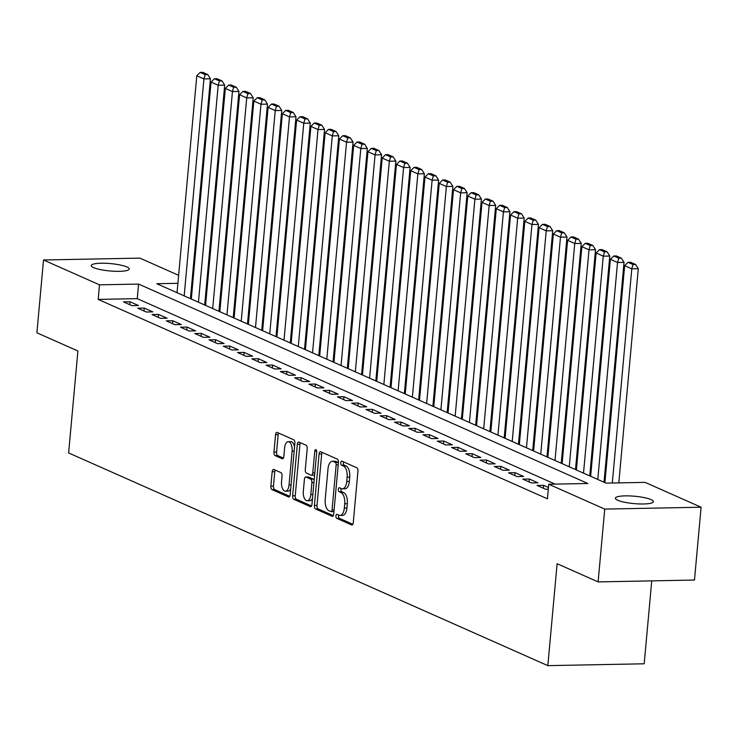 <?xml version="1.0" encoding="UTF-8"?>
<svg xmlns="http://www.w3.org/2000/svg" width="738" height="738" viewBox="0 0 738 738"><rect width="100%" height="100%" fill="white"/><g stroke="black" fill="none" stroke-linecap="round" stroke-linejoin="round"><path stroke-width="1.11" d="M335.919 515.908A2.048 0.996 -91.1 0 0 336.722 518.344L351.592 524.949A2.924 1.421 -91.1 0 0 351.906 525.013A2.924 1.421 -91.1 0 0 353.253 522.716L357.939 471.25A2.924 1.421 -91.1 0 0 356.795 467.772L341.925 461.167A2.048 0.996 -91.1 0 0 341.703 461.121A2.048 0.996 -91.1 0 0 340.762 462.735A2.048 0.996 -91.1 0 0 341.556 465.171L343.484 466.029A9.363 4.557 -91.1 0 1 347.128 477.163L346.74 481.453A9.363 4.557 -91.1 0 1 342.441 488.824A9.363 4.557 -91.1 0 1 341.426 488.611L339.498 487.753A2.048 0.996 -91.1 0 0 339.277 487.707A2.048 0.996 -91.1 0 0 338.336 489.322A2.048 0.996 -91.1 0 0 339.139 491.757L341.057 492.615A9.363 4.557 -91.1 0 1 344.711 503.75L344.323 508.039A9.363 4.557 -91.1 0 1 340.015 515.41A9.363 4.557 -91.1 0 1 339.01 515.198L337.081 514.349A2.048 0.996 -91.1 0 0 336.86 514.303A2.048 0.996 -91.1 0 0 335.919 515.908M338.687 515.059A2.048 0.996 -91.1 0 0 338.521 515.862A2.048 0.996 -91.1 0 0 339.323 518.297L352.819 524.294M343.53 461.887A2.048 0.996 -91.1 0 0 343.364 462.689A2.048 0.996 -91.1 0 0 344.157 465.124L346.085 465.973L343.484 466.029M341.113 488.473A2.048 0.996 -91.1 0 0 340.947 489.276A2.048 0.996 -91.1 0 0 341.74 491.711L343.668 492.56L341.057 492.615M126.918 266.962A19.077 3.69 -174.8 0 1 129.242 269.01A19.077 3.69 -174.8 0 1 114.796 271.28A19.077 3.69 -174.8 0 1 93.578 267.608A19.077 3.69 -174.8 0 1 91.244 265.551A19.077 3.69 -174.8 0 1 105.7 263.281A19.077 3.69 -174.8 0 1 126.918 266.962M651.045 499.608A19.077 3.69 -174.8 0 1 653.379 501.655A19.077 3.69 -174.8 0 1 638.933 503.925A19.077 3.69 -174.8 0 1 617.715 500.253A19.077 3.69 -174.8 0 1 615.381 498.196A19.077 3.69 -174.8 0 1 629.828 495.927A19.077 3.69 -174.8 0 1 651.045 499.608M273.844 469.469A2.924 1.421 -91.1 0 0 273.521 469.405A2.924 1.421 -91.1 0 0 272.184 471.711L270.864 486.148A2.924 1.421 -91.1 0 0 272.008 489.626L288.521 496.96A2.924 1.421 -91.1 0 0 288.844 497.025A2.924 1.421 -91.1 0 0 290.182 494.718L294.868 443.261A2.924 1.421 -91.1 0 0 293.724 439.774L277.211 432.45A2.924 1.421 -91.1 0 0 276.888 432.376A2.924 1.421 -91.1 0 0 275.551 434.682L273.964 452.126A2.924 1.421 -91.1 0 0 275.099 455.604L282.174 458.741A2.924 1.421 -91.1 0 0 282.488 458.805A2.924 1.421 -91.1 0 0 283.835 456.508L284.619 447.855A7.823 3.81 -91.1 0 1 288.217 441.693A7.823 3.81 -91.1 0 1 292.11 451.176L289.028 485.06A7.823 3.81 -91.1 0 1 285.431 491.222A7.823 3.81 -91.1 0 1 281.538 481.73L282.045 476.084A2.924 1.421 -91.1 0 0 280.91 472.606L273.844 469.469M177.904 283.318L156.797 283.724L606.055 483.132L645.123 482.384L701.1 507.227L694.476 580.04L598.112 581.904L557.116 563.703L547.836 665.639L68.625 452.938L77.905 351.002L36.9 332.801L43.524 259.988L139.888 258.125L178.633 275.32M598.112 581.904L604.745 509.091L548.768 484.239L587.826 483.491L138.569 284.075L99.51 284.831L43.524 259.988M555.114 484.119L137.24 298.641L98.182 299.397L547.439 498.805L548.768 484.239M98.182 299.397L99.51 284.831M314.406 505.465A2.924 1.421 -91.1 0 0 315.541 508.952L332.063 516.277A2.924 1.421 -91.1 0 0 332.377 516.351A2.924 1.421 -91.1 0 0 333.724 514.045L338.41 462.588A2.924 1.421 -91.1 0 0 337.266 459.101L320.744 451.767A2.924 1.421 -91.1 0 0 320.43 451.702A2.924 1.421 -91.1 0 0 319.084 454.008L314.406 505.465L317.008 505.419A2.924 1.421 -91.1 0 0 318.152 508.897L333.29 515.622M310.292 506.619L293.77 499.285A2.924 1.421 -91.1 0 1 292.635 495.807L297.322 444.35A2.924 1.421 -91.1 0 1 298.659 442.044A2.924 1.421 -91.1 0 1 298.982 442.108L306.049 445.245A2.924 1.421 -91.1 0 1 307.183 448.722L305.292 469.599A2.924 1.421 -91.1 0 0 306.427 473.076L311.113 475.161A2.924 1.421 -91.1 0 0 311.436 475.226A2.924 1.421 -91.1 0 0 312.774 472.92L314.757 451.195A2.048 0.996 -91.1 0 1 315.698 449.58A2.048 0.996 -91.1 0 1 316.713 452.062L311.953 504.377A2.924 1.421 -91.1 0 1 310.606 506.683A2.924 1.421 -91.1 0 1 310.292 506.619L310.929 506.609M548.463 487.504L543.592 485.336L537.08 485.466L545.64 489.257L548.316 489.211M522.818 479.128L531.378 482.929L537.891 482.809L529.33 479.008L522.818 479.128M508.556 472.8L517.117 476.6L523.629 476.471L515.069 472.68L508.556 472.8M494.294 466.471L502.855 470.272L509.368 470.143L500.807 466.342L494.294 466.471M480.032 460.143L488.593 463.934L495.106 463.815L486.545 460.014L480.032 460.143M465.77 453.805L474.331 457.606L480.835 457.486L472.283 453.685L465.77 453.805M451.508 447.477L460.069 451.278L466.573 451.149L458.021 447.357L451.508 447.477M437.247 441.149L445.807 444.949L452.311 444.82L443.759 441.02L437.247 441.149M422.985 434.82L431.546 438.621L438.049 438.492L429.498 434.691L422.985 434.82M408.723 428.492L417.284 432.284L423.787 432.164L415.236 428.363L408.723 428.492M394.461 422.154L403.022 425.955L409.525 425.826L400.974 422.035L394.461 422.154M380.199 415.826L388.76 419.627L395.264 419.498L386.712 415.697L380.199 415.826M365.937 409.498L374.489 413.298L381.002 413.169L372.45 409.369L365.937 409.498M351.675 403.169L360.227 406.961L366.74 406.841L358.188 403.04L351.675 403.169M337.414 396.832L345.965 400.633L352.478 400.513L343.926 396.712L337.414 396.832M323.152 390.503L331.703 394.304L338.216 394.175L329.665 390.384L323.152 390.503M308.89 384.175L317.441 387.976L323.954 387.847L315.394 384.046L308.89 384.175M294.628 377.847L303.18 381.638L309.692 381.518L301.132 377.718L294.628 377.847M280.366 371.518L288.918 375.31L295.431 375.19L286.87 371.389L280.366 371.518M266.104 365.181L274.656 368.982L281.169 368.852L272.608 365.061L266.104 365.181M251.843 358.853L260.394 362.653L266.907 362.524L258.346 358.723L251.843 358.853M237.581 352.524L246.132 356.325L252.645 356.196L244.084 352.395L237.581 352.524M223.319 346.196L231.87 349.987L238.383 349.867L229.822 346.067L223.319 346.196M209.048 339.858L217.609 343.659L224.121 343.53L215.561 339.738L209.048 339.858M194.786 333.53L203.347 337.331L209.86 337.201L201.299 333.41L194.786 333.53M180.524 327.202L189.085 331.002L195.598 330.873L187.037 327.072L180.524 327.202M166.262 320.873L174.823 324.665L181.336 324.545L172.775 320.744L166.262 320.873M152 314.536L160.561 318.336L167.074 318.216L158.513 314.416L152 314.536M137.738 308.207L146.299 312.008L152.812 311.879L144.251 308.087L137.738 308.207M138.55 305.55L129.989 301.75L123.477 301.879L132.037 305.68L138.55 305.55M605.169 479.801L604.284 479.405M590.907 473.473L590.022 473.076M576.646 467.136L575.76 466.748M562.384 460.807L561.498 460.42M548.122 454.479L547.236 454.082M533.86 448.151L532.974 447.754M519.598 441.822L518.713 441.425M505.336 435.485L504.451 435.097M491.074 429.156L490.189 428.769M476.813 422.828L475.927 422.431M462.551 416.5L461.665 416.103M448.289 410.162L447.403 409.774M434.027 403.834L433.141 403.446M419.765 397.505L418.88 397.109M405.503 391.177L404.618 390.78M391.241 384.839L390.356 384.452M376.98 378.511L376.094 378.124M362.718 372.183L361.832 371.786M348.456 365.854L347.57 365.458M334.194 359.526L333.308 359.129M319.923 353.188L319.047 352.801M305.661 346.86L304.785 346.473M291.399 340.532L290.523 340.135M277.137 334.203L276.261 333.807M262.876 327.866L261.99 327.478M248.614 321.537L247.728 321.15M234.352 315.209L233.466 314.812M220.09 308.881L219.204 308.484M205.828 302.552L204.943 302.156M191.446 297.599L190.524 297.617M547.836 665.639L644.191 663.785L651.737 580.871M701.1 507.227L604.745 509.091M192.009 281.261L192.895 281.658M192.766 283.032L191.843 283.051M137.24 298.641L138.569 284.075M543.592 485.336L543.325 488.233M529.33 479.008L529.063 481.905M515.069 472.68L514.801 475.576M500.807 466.342L500.539 469.248M486.545 460.014L486.277 462.911M472.283 453.685L472.016 456.582M458.021 447.357L457.754 450.254M443.759 441.02L443.492 443.925M429.498 434.691L429.23 437.588M415.236 428.363L414.968 431.26M400.974 422.035L400.706 424.931M386.712 415.697L386.444 418.603M372.45 409.369L372.183 412.265M358.188 403.04L357.921 405.937M343.926 396.712L343.659 399.609M329.665 390.384L329.397 393.28M315.394 384.046L315.135 386.952M301.132 377.718L300.873 380.614M286.87 371.389L286.612 374.286M272.608 365.061L272.35 367.958M258.346 358.723L258.088 361.629M244.084 352.395L243.826 355.292M229.822 346.067L229.564 348.963M215.561 339.738L215.302 342.635M201.299 333.41L201.04 336.307M187.037 327.072L186.779 329.969M172.775 320.744L172.517 323.641M158.513 314.416L158.246 317.312M144.251 308.087L143.984 310.984M129.989 301.75L129.722 304.656M340.015 515.41L342.626 515.364A9.363 4.557 -91.1 0 0 346.925 507.993L344.323 508.039M343.668 492.56A9.363 4.557 -91.1 0 1 347.312 503.703L346.925 507.993M342.441 488.824L345.043 488.777A9.363 4.557 -91.1 0 0 349.342 481.397L346.74 481.453M346.085 465.973A9.363 4.557 -91.1 0 1 349.729 477.117L349.342 481.397M322.119 452.385A2.924 1.421 -91.1 0 0 321.694 453.962L317.008 505.419M330.882 511.591A2.048 0.996 -91.1 0 0 331.113 511.646A2.048 0.996 -91.1 0 0 332.045 510.032L336.159 464.857A2.048 0.996 -91.1 0 0 335.366 462.422L333.336 461.518A9.363 4.557 -91.1 0 0 332.321 461.305A9.363 4.557 -91.1 0 0 328.023 468.685L325.209 499.561A9.363 4.557 -91.1 0 0 328.853 510.696L330.882 511.591M331.325 511.591L333.493 511.545A2.048 0.996 -91.1 0 0 333.714 511.591A2.048 0.996 -91.1 0 0 333.954 511.526M338.391 462.781A2.048 0.996 -91.1 0 0 337.967 462.375L335.366 462.422M332.321 461.305L334.923 461.259A9.363 4.557 -91.1 0 1 335.938 461.471L337.967 462.375M311.528 505.964L296.381 499.239L293.77 499.285M300.348 442.717A2.924 1.421 -91.1 0 0 299.923 444.294L295.237 495.761A2.924 1.421 -91.1 0 0 296.381 499.239M313.724 475.106A2.924 1.421 -91.1 0 0 314.037 475.18A2.924 1.421 -91.1 0 0 314.637 474.885M303.318 491.25A7.823 3.81 -91.1 0 0 307.211 500.742A7.823 3.81 -91.1 0 0 310.809 494.58L311.897 482.643A2.924 1.421 -91.1 0 0 310.753 479.165L306.067 477.08A2.924 1.421 -91.1 0 0 305.744 477.016A2.924 1.421 -91.1 0 0 304.407 479.322L303.318 491.25M307.211 500.742L309.822 500.687A7.823 3.81 -91.1 0 0 312.515 498.242M314.167 480.097A2.924 1.421 -91.1 0 0 313.355 479.11L310.753 479.165M308.041 477.043A2.924 1.421 -91.1 0 1 308.355 476.96A2.924 1.421 -91.1 0 1 308.668 477.034L313.355 479.11M285.431 491.222L288.032 491.176A7.823 3.81 -91.1 0 0 290.735 488.722M294.536 446.942A7.823 3.81 -91.1 0 0 290.818 441.638L288.217 441.693M278.586 433.058A2.924 1.421 -91.1 0 0 278.152 434.636L276.565 452.071A2.924 1.421 -91.1 0 0 277.709 455.549L283.401 458.086M275.209 470.078A2.924 1.421 -91.1 0 0 274.785 471.656L273.466 486.093A2.924 1.421 -91.1 0 0 274.61 489.571L289.757 496.296M618.804 482.892L638.296 268.706L631.793 268.835L612.3 483.012M604.911 482.624L624.662 265.671L628.029 262.322L633.019 264.536L635.621 264.49L630.63 262.267L628.029 262.322M633.019 264.536L631.793 268.835L624.662 265.671M635.621 264.49L638.296 268.706M604.025 482.237L624.034 262.377L617.531 262.507L597.78 479.46M590.649 476.296L610.4 259.342L613.767 255.994L618.758 258.208L621.359 258.152L616.368 255.938L613.767 255.994M618.758 258.208L617.531 262.507L610.4 259.342M621.359 258.152L624.034 262.377M589.763 475.909L609.773 256.049L603.269 256.178L583.518 473.132M576.387 469.968L596.138 253.014L599.505 249.656L604.496 251.879L607.097 251.824L602.107 249.61L599.505 249.656M604.496 251.879L603.269 256.178L596.138 253.014M607.097 251.824L609.773 256.049M575.502 469.571L595.511 249.721L589.007 249.841L569.256 466.803M562.125 463.639L581.876 246.676L585.243 243.328L590.234 245.542L592.835 245.496L587.845 243.282L585.243 243.328M590.234 245.542L589.007 249.841L581.876 246.676M592.835 245.496L595.511 249.721M561.24 463.243L581.249 243.392L574.745 243.512L554.994 460.475M547.864 457.302L567.605 240.348L570.981 236.999L575.972 239.213L578.574 239.167L573.583 236.953L570.981 236.999M575.972 239.213L574.745 243.512L567.605 240.348M578.574 239.167L581.249 243.392M546.978 456.914L566.987 237.055L560.474 237.184L540.733 454.138M533.602 450.973L553.343 234.02L556.71 230.671L561.71 232.885L564.312 232.839L559.321 230.616L556.71 230.671M561.71 232.885L560.474 237.184L553.343 234.02M564.312 232.839L566.987 237.055M532.716 450.586L552.725 230.726L546.212 230.856L526.471 447.809M519.34 444.645L539.081 227.691L542.448 224.343L547.448 226.557L550.05 226.501L545.059 224.287L542.448 224.343M547.448 226.557L546.212 230.856L539.081 227.691M550.05 226.501L552.725 230.726M518.454 444.248L538.463 224.398L531.95 224.518L512.209 441.481M505.078 438.317L524.819 221.354L528.187 218.005L533.187 220.219L535.788 220.173L530.797 217.959L528.187 218.005M533.187 220.219L531.95 224.518L524.819 221.354M535.788 220.173L538.463 224.398M504.192 437.92L524.201 218.07L517.689 218.19L497.947 435.152M490.816 431.988L510.558 215.026L513.925 211.677L518.915 213.891L521.526 213.845L516.535 211.631L513.925 211.677M518.915 213.891L517.689 218.19L510.558 215.026M521.526 213.845L524.201 218.07M489.931 431.592L509.94 211.732L503.427 211.861L483.685 428.815M476.554 425.651L496.296 208.697L499.663 205.349L504.654 207.562L507.264 207.516L502.274 205.293L499.663 205.349M504.654 207.562L503.427 211.861L496.296 208.697M507.264 207.516L509.94 211.732M475.669 425.263L495.678 205.404L489.165 205.533L469.423 422.487M462.292 419.322L482.034 202.369L485.401 199.02L490.392 201.234L493.002 201.179L488.012 198.965L485.401 199.02M490.392 201.234L489.165 205.533L482.034 202.369M493.002 201.179L495.678 205.404M461.407 418.935L481.416 199.076L474.903 199.205L455.161 416.158M448.031 412.994L467.772 196.031L471.139 192.683L476.13 194.906L478.741 194.85L473.75 192.636L471.139 192.683M476.13 194.906L474.903 199.205L467.772 196.031M478.741 194.85L481.416 199.076M447.145 412.597L467.154 192.747L460.641 192.867L440.9 409.83M433.769 406.666L453.51 189.703L456.877 186.354L461.868 188.568L464.479 188.522L459.488 186.308L456.877 186.354M461.868 188.568L460.641 192.867L453.51 189.703M464.479 188.522L467.154 192.747M432.883 406.269L452.892 186.41L446.379 186.539L426.638 403.501M419.507 400.328L439.248 183.375L442.615 180.026L447.606 182.24L450.217 182.194L445.226 179.971L442.615 180.026M447.606 182.24L446.379 186.539L439.248 183.375M450.217 182.194L452.892 186.41M418.621 399.941L438.63 180.081L432.117 180.21L412.376 397.164M405.245 394L424.987 177.046L428.354 173.698L433.344 175.912L435.955 175.856L430.955 173.642L428.354 173.698M433.344 175.912L432.117 180.21L424.987 177.046M435.955 175.856L438.63 180.081M404.359 393.612L424.368 173.753L417.856 173.882L398.114 390.836M390.983 387.671L410.725 170.718L414.092 167.36L419.083 169.583L421.693 169.528L416.693 167.314L414.092 167.36M419.083 169.583L417.856 173.882L410.725 170.718M421.693 169.528L424.368 173.753M390.098 387.275L410.107 167.425L403.594 167.544L383.852 384.507M376.721 381.343L396.463 164.38L399.83 161.032L404.821 163.246L407.431 163.199L402.431 160.985L399.83 161.032M404.821 163.246L403.594 167.544L396.463 164.38M407.431 163.199L410.107 167.425M375.836 380.946L395.845 161.096L389.332 161.216L369.59 378.179M362.459 375.015L382.201 158.052L385.568 154.703L390.559 156.917L393.16 156.871L388.17 154.657L385.568 154.703M390.559 156.917L389.332 161.216L382.201 158.052M393.16 156.871L395.845 161.096M361.574 374.618L381.583 154.759L375.07 154.888L355.329 371.841M348.198 368.677L367.939 151.724L371.306 148.375L376.297 150.589L378.898 150.543L373.908 148.32L371.306 148.375M376.297 150.589L375.07 154.888L367.939 151.724M378.898 150.543L381.583 154.759M347.312 368.29L367.321 148.43L360.808 148.559L341.067 365.513M333.936 362.349L353.677 145.395L357.044 142.047L362.035 144.261L364.637 144.205L359.646 141.991L357.044 142.047M362.035 144.261L360.808 148.559L353.677 145.395M364.637 144.205L367.321 148.43M333.05 361.952L353.059 142.102L346.546 142.231L326.805 359.185M319.674 356.02L339.415 139.058L342.783 135.709L347.773 137.932L350.375 137.877L345.384 135.663L342.783 135.709M347.773 137.932L346.546 142.231L339.415 139.058M350.375 137.877L353.059 142.102M318.788 355.624L338.797 135.774L332.284 135.893L312.543 352.856M305.412 349.692L325.154 132.729L328.521 129.381L333.511 131.595L336.113 131.548L331.122 129.334L328.521 129.381M333.511 131.595L332.284 135.893L325.154 132.729M336.113 131.548L338.797 135.774M304.526 349.295L324.536 129.436L318.023 129.565L298.281 346.519M291.15 343.354L310.892 126.401L314.259 123.052L319.25 125.266L321.851 125.22L316.86 122.997L314.259 123.052M319.25 125.266L318.023 129.565L310.892 126.401M321.851 125.22L324.536 129.436M290.265 342.967L310.274 123.108L303.761 123.237L284.01 340.19M276.879 337.026L296.63 120.073L299.997 116.724L304.988 118.938L307.589 118.883L302.598 116.669L299.997 116.724M304.988 118.938L303.761 123.237L296.63 120.073M307.589 118.883L310.274 123.108M276.003 336.639L296.012 116.779L289.499 116.908L269.748 333.862M262.617 330.698L282.368 113.735L285.735 110.386L290.726 112.61L293.327 112.554L288.337 110.34L285.735 110.386M290.726 112.61L289.499 116.908L282.368 113.735M293.327 112.554L296.012 116.779M261.741 330.301L281.75 110.451L275.237 110.571L255.486 327.534M248.355 324.369L268.106 107.407L271.473 104.058L276.464 106.272L279.065 106.226L274.075 104.012L271.473 104.058M276.464 106.272L275.237 110.571L268.106 107.407M279.065 106.226L281.75 110.451M247.479 323.973L267.479 104.123L260.975 104.242L241.225 321.205M234.094 318.032L253.844 101.078L257.211 97.73L262.202 99.944L264.804 99.898L259.813 97.674L257.211 97.73M262.202 99.944L260.975 104.242L253.844 101.078M264.804 99.898L267.479 104.123M233.217 317.644L253.217 97.785L246.713 97.914L226.963 314.868M219.832 311.704L239.582 94.75L242.95 91.401L247.94 93.615L250.542 93.56L245.551 91.346L242.95 91.401M247.94 93.615L246.713 97.914L239.582 94.75M250.542 93.56L253.217 97.785M218.946 311.316L238.955 91.457L232.452 91.586L212.701 308.539M205.57 305.375L225.321 88.422L228.688 85.064L233.678 87.287L236.28 87.232L231.289 85.018L228.688 85.064M233.678 87.287L232.452 91.586L225.321 88.422M236.28 87.232L238.955 91.457M204.684 304.978L224.693 85.128L218.19 85.248L198.439 302.211M191.308 299.047L211.059 82.084L214.426 78.735L219.417 80.949L222.018 80.903L217.027 78.689L214.426 78.735M219.417 80.949L218.19 85.248L211.059 82.084M222.018 80.903L224.693 85.128M190.422 298.65L210.431 78.8L203.928 78.92L184.177 295.883M177.046 292.718L196.797 75.756L200.164 72.407L205.155 74.621L207.756 74.575L202.766 72.361L200.164 72.407M205.155 74.621L203.928 78.92L196.797 75.756M207.756 74.575L210.431 78.8M339.323 518.297L336.722 518.344M344.157 465.124L341.556 465.171M341.74 491.711L339.139 491.757M347.312 503.703L344.711 503.75M349.729 477.117L347.128 477.163M352.22 524.939L351.592 524.949M321.694 453.962L319.084 454.008M332.69 516.268L332.063 516.277M318.152 508.897L315.541 508.952M334.093 509.986L332.045 510.032M338.207 464.82L336.159 464.857M335.938 461.471L333.336 461.518M295.237 495.761L292.635 495.807M299.923 444.294L297.322 444.35M314.822 472.883L312.774 472.92M316.694 451.158L314.757 451.195M312.847 494.534L310.809 494.58M313.936 482.606L311.897 482.643M308.668 477.034L306.067 477.08M291.067 485.023L289.028 485.06M294.148 451.139L292.11 451.176M282.802 458.732L282.174 458.741M277.709 455.549L275.099 455.604M276.565 452.071L273.964 452.126M278.152 434.636L275.551 434.682M289.158 496.942L288.521 496.96M274.61 489.571L272.008 489.626M273.466 486.093L270.864 486.148M274.785 471.656L272.184 471.711M333.714 511.591L331.113 511.646M314.037 475.18L311.436 475.226M308.355 476.96L305.744 477.016"/></g></svg>
